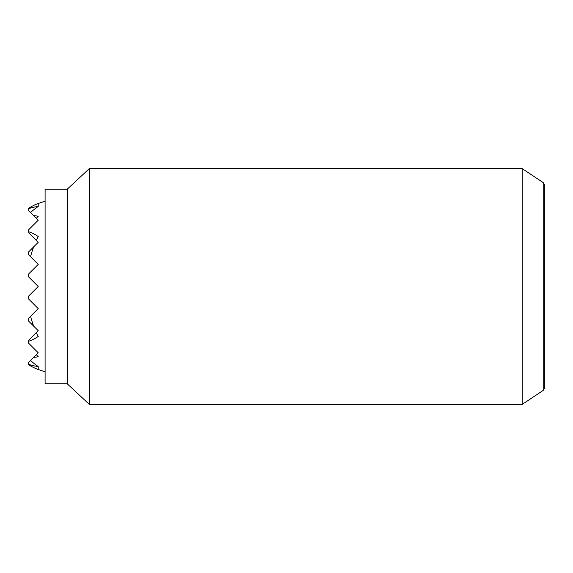 <?xml version="1.0" encoding="UTF-8"?>
<svg xmlns="http://www.w3.org/2000/svg" width="573" height="573" viewBox="0 0 573 573"><rect width="100%" height="100%" fill="white"/><g stroke="black" fill="none" stroke-linecap="round" stroke-linejoin="round"><path stroke-width="0.86" d="M28.65 208.672A80.22 56.727 90 0 1 38.226 206.495L38.226 203.501A85.742 60.631 90 0 0 28.65 208.257L28.65 210.62L38.226 220.197L28.65 229.773L28.65 232.717L38.226 242.3L28.65 251.876L28.65 254.82L38.226 264.397L28.65 273.973L28.65 276.924L38.226 286.5L28.65 296.076L28.65 299.027L38.226 308.603L30.541 316.289A84.689 59.886 90 0 0 33.692 326.166L38.226 330.7L36.357 332.576A84.689 59.886 90 0 0 38.226 336.423A55.996 39.594 90 0 1 28.65 341.236L28.65 343.227L38.226 352.803L36.357 354.68A87.87 62.135 90 0 0 38.226 356.75A70.916 50.145 90 0 1 33.692 357.344L30.541 360.489A88.206 62.371 90 0 0 38.226 366.505A80.22 56.727 90 0 1 28.65 364.328L28.65 364.743A85.742 60.631 90 0 0 38.226 369.499L38.226 366.505M30.541 316.289L28.65 318.18L28.65 321.124L33.692 326.166M36.357 332.576L28.65 340.283L28.65 341.236M36.357 354.68L33.692 357.344M30.541 360.489L28.65 362.38L28.65 364.328M28.65 231.764A55.996 39.594 90 0 1 38.226 236.577A84.689 59.886 90 0 0 36.357 240.424M33.692 246.834A84.689 59.886 90 0 0 30.541 256.711M33.692 215.656A70.916 50.145 90 0 1 38.226 216.25A87.87 62.135 90 0 0 36.357 218.32M38.226 206.495A88.206 62.371 90 0 0 30.541 212.511M522.247 168.627L522.247 404.373L89.302 404.373L89.302 168.627L522.247 168.627L543.204 182.601L543.204 390.399L522.247 404.373M67.199 383.745L45.095 383.745L45.095 189.255L67.199 189.255L67.199 383.745L89.302 404.373M543.204 182.601L544.35 184.578L544.35 388.422L543.204 390.399M38.226 369.499A88.407 88.407 0 0 0 45.095 371.705M45.095 201.295A88.407 88.407 0 0 0 38.226 203.501M67.199 189.255L89.302 168.627"/></g></svg>
